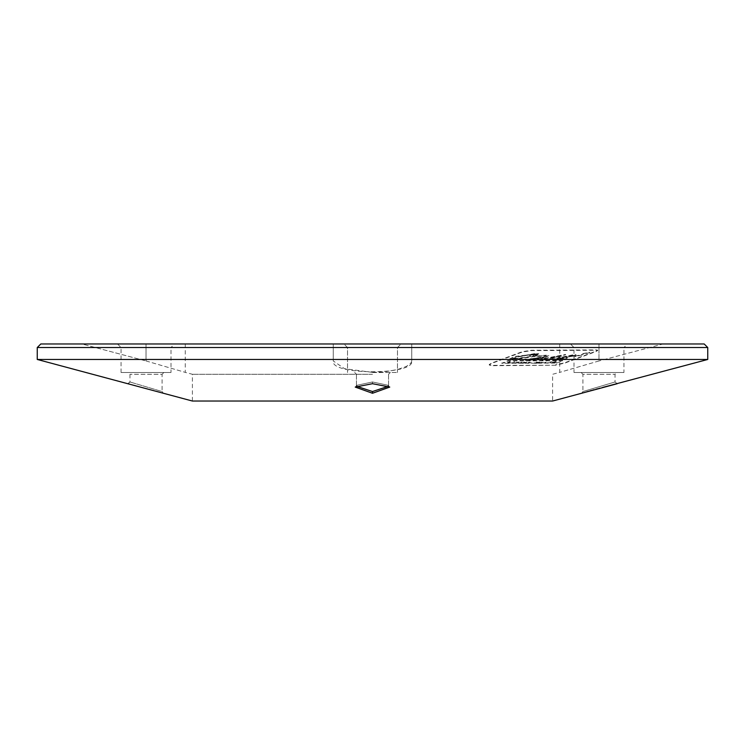 <?xml version="1.0" encoding="UTF-8"?>
<svg xmlns="http://www.w3.org/2000/svg" width="745" height="745" viewBox="0 0 745 745"><rect width="100%" height="100%" fill="white"/><g stroke="black" fill="none" stroke-linecap="round" stroke-linejoin="round"><path stroke-width="0.56" stroke-dasharray="3.73 2.79" d="M534.891 363.346L536.456 362.498L536.009 363.048L539.771 362.452L534.891 363.346L536.456 362.135L537.052 362.126L536.009 363.048M536.009 362.675L538.374 362.107L537.713 362.908M537.713 362.536L539.194 362.461M539.194 362.089L539.771 362.452M539.771 362.079L536.856 363.318M536.856 362.945L536.288 363.327M536.288 362.955L537.071 362.908M537.266 362.433L536.921 362.908M536.921 362.545L535.459 363.337M535.459 362.973L534.891 362.973M530.589 356.501L511.955 359.276L516.974 357.162L536.074 353.707L537.182 354.024L532.414 355.998L532.144 355.384L532.414 355.998L534.081 354.741L530.468 355.216L529.62 355.97L530.589 356.501L511.955 358.904L516.974 356.799L536.074 353.344L537.182 353.651L534.081 354.741M534.081 354.369L530.468 355.216M530.468 354.853L529.62 355.598L530.589 356.138M572.952 355.421L561.777 357.777M561.777 357.414L572.952 355.058M514.581 362.182L511.74 363.011L513.985 362.154M513.985 361.791L514.581 361.809M519.759 362.899L522.003 362.051L519.759 363.271M555.463 365.246L491.113 365.702L489.214 364.948L491.104 363.635L522.292 352.04L531.483 350.616L595.832 350.262L597.732 350.522L595.842 351.621L564.645 363.141L555.463 365.246L491.113 365.329L489.214 364.575L491.104 363.271L522.292 351.677L531.483 350.252L595.832 349.889L597.732 350.15L595.842 351.249L564.645 362.768L555.463 364.873M543.571 358.075L549.009 355.887L534.808 356.194L539.585 353.856L514.525 356.874L509.533 359.36L511.685 360.058L533.122 356.697L545.414 355.952L545.377 356.455L524.992 360.189L527.05 360.654L534.752 359.714L533.243 360.543L534.174 360.757L558.368 356.222L545.116 360.208L544.521 359.677L546.001 358.811L541.913 360.282L542.23 359.584L543.701 360.692L556.292 357.786L565.623 354.788L541.792 359.304C536.94 360.152 535.897 360.18 538.672 359.397L543.571 358.075L549.009 355.514L547.026 355.095L534.808 356.194M534.808 355.821L539.585 353.484L514.525 356.51L509.533 358.988L511.685 359.695L533.122 356.324L545.414 355.589L545.377 356.455L524.992 359.826L527.05 360.291L534.752 359.714M534.752 359.341L533.243 360.17L534.174 360.384L558.368 355.859L545.116 360.208L546.001 359.174M546.001 358.811L542.23 359.584L543.701 360.329L565.623 354.424L541.792 358.932C532.051 360.44 540.032 358.839 538.672 359.025L537.285 359.928L543.571 357.702M556.385 363.104L562.68 360.757L508.09 360.962L501.795 363.318L556.385 363.104L562.68 360.757M555.63 360.329L567.029 358.457L557.074 359.788L556.347 359.323L557.074 359.788L559.467 358.475L573.007 356.212L576.034 355.011L556.413 358.587L553.33 360.04L555.63 360.329L567.029 358.457L567.29 357.73L557.074 359.416L559.467 358.112L573.007 356.212M589.872 352.608L581.64 354.573L589.872 352.608L581.761 353.828L589.872 352.236M582.18 354.993L573.948 356.957L582.18 354.993L574.069 356.212L582.18 354.62M562.68 360.394L508.09 360.589L501.795 363.318M501.795 362.945L556.385 362.74M573.007 355.84L576.034 354.639L574.414 354.536L556.413 358.224L553.33 359.667L555.63 359.965M545.414 355.589L545.377 356.082L545.414 355.589M546.197 362.061L544.371 362.75L546.197 362.424M507.55 362.806L510.39 361.996L508.565 362.675L509.44 362.908L507.55 362.442L509.794 361.595L508.565 362.312L509.72 362.74M509.72 362.368L509.44 362.908M509.44 362.536L507.55 362.442M549.959 362.051L552.138 361.67L549.959 362.424M515.419 363.15L516.862 362.266L517.477 362.294L516.406 362.917L519.135 362.34L515.419 363.15L516.862 361.902L517.477 361.921L516.676 362.778M516.872 362.415L518.548 362.321M518.548 361.958L519.135 362.34M519.135 361.977L516.099 363.169M516.099 362.806L515.419 362.778M530.3 362.508L527.907 363.02L530.3 362.88L527.907 363.392L527.935 362.573L530.161 362.144L530.524 362.778L530.161 362.144L529.816 362.806L529.742 362.303L528.307 362.871L530.3 362.88M539.427 363.262L543.189 362.368L541.792 363.197L539.427 362.889L542.528 362.023L541.466 363.057M541.941 362.694L541.149 362.927M541.149 362.554L542.109 362.694M541.466 362.694L540.6 363.085M540.6 362.713L540.013 363.253M540.013 362.88L539.427 362.889M553.768 362.303L556.282 361.874L555.91 361.465L554.289 362.331M553.833 361.986L552.837 362.731M552.837 362.359L552.259 362.759M555.388 361.697L554.233 362.2L555.388 361.697M554.401 362.266L553.768 362.675M554.941 361.912L554.401 362.638M552.259 362.387L555.91 361.465L554.941 362.275M524.499 362.47L525.132 362.48L524.657 363.02L526.622 362.498L524.368 363.355L523.754 363.346L524.247 362.787L522.245 363.318L524.499 362.098L525.132 362.107L524.759 362.936M524.759 362.564L526.622 362.126L523.754 363.346M524.247 362.415L522.813 363.327M522.813 362.964L522.245 363.318M522.245 362.955L524.499 362.098M540.665 358.084L529.63 360.021L530.021 359.183L543.654 357.255L529.63 359.658L530.021 358.811L543.654 357.255M529.63 360.021L530.021 358.811L529.63 360.021M543.654 356.883L540.665 357.712M372.5 374.279L192.396 374.279L372.5 374.279M372.5 372.37L385.845 371.615L397.504 369.539L406.435 366.391L411.138 362.778L411.734 360.953L411.734 343.966L411.734 360.953C415.095 375.35 329.905 375.35 333.266 360.953L333.266 343.966L333.266 360.953L344.544 368.71L372.5 372.37M663.106 343.966L411.734 343.966L663.106 343.966L598.971 360.953L663.106 343.966L559.737 343.966L663.106 343.966M598.971 360.953L559.737 372.37L598.971 360.953L598.971 343.966L598.971 360.953M333.266 343.966L81.894 343.966L146.029 360.953L81.894 343.966L411.734 343.966L333.266 343.966L333.266 360.953L333.266 343.966M146.029 360.953L185.263 372.37L146.029 360.953L146.029 343.966L185.263 343.966L81.894 343.966L146.029 343.966L146.029 360.953M185.263 343.966L185.263 372.37L192.396 374.279L192.396 401.034L552.604 401.034L552.604 374.279L559.737 372.37L559.737 343.966M372.5 393.267L389.765 387.083L372.5 383.703L355.235 387.083L372.5 393.267L372.5 391.544L388.545 386.571L387.894 385.249L372.5 381.98L357.106 385.249L356.455 386.571L372.5 391.544M707.75 359.463L37.25 359.463M163.863 372.5L128.196 372.5L163.863 372.5L162.075 374.279L129.975 374.279L162.075 374.279L162.075 391.544L163.397 393.267L162.075 391.544L129.975 381.98L162.075 391.544L163.397 393.267L129.751 384.206M129.49 384.141L128.615 383.926M128.103 383.796L129.975 381.98L129.975 374.279L128.196 372.5M602.519 387.474L599.827 388.192M598.775 388.471L597.741 388.75M596.112 389.188L594.035 389.756M592.648 390.138L591.66 390.408M589.751 390.939L588.662 391.246M586.688 391.805L585.281 392.205M584.648 392.382L583.735 392.643M37.25 347.533L707.75 347.533M40.817 343.966L704.183 343.966M372.5 343.966L343.966 343.966L372.5 343.966M627.504 343.966L570.437 343.966L627.504 343.966L623.938 347.533L574.004 347.533L623.938 347.533L623.938 372.5L574.004 372.5L574.004 347.533L570.437 343.966M174.563 343.966L117.496 343.966L174.563 343.966L170.996 347.533L121.062 347.533L170.996 347.533L170.996 372.5L121.062 372.5L170.996 372.5M411.734 343.966L411.734 360.953L411.734 343.966M372.5 347.533L347.533 347.533L372.5 347.533M372.5 372.5L397.467 372.5L372.5 372.5M574.004 372.5L623.938 372.5M581.137 372.5L616.804 372.5L581.137 372.5L582.925 374.279L615.025 374.279L582.925 374.279L582.925 391.544L615.025 381.98L582.925 391.544L581.603 393.267M356.501 386.217L357.106 385.249L372.5 381.98L387.894 385.249L388.499 386.217M372.5 383.703L372.5 381.98L372.5 383.703M617.27 383.703L615.025 381.98L617.27 383.703L615.025 381.98L615.025 374.279L616.804 372.5M387.894 385.249L389.765 387.083L387.894 385.249M357.106 385.249L355.235 387.083L357.106 385.249M397.467 347.533L401.034 343.966L397.467 347.533L397.467 372.5L397.467 347.533M347.533 347.533L343.966 343.966L347.533 347.533L347.533 372.5L347.533 347.533M388.545 374.279L390.333 372.5L388.545 374.279L388.545 386.571L388.545 374.279M356.455 374.279L354.667 372.5L356.455 374.279L356.455 386.571L356.455 374.279M121.062 372.5L121.062 347.533L117.496 343.966M129.975 381.98L127.73 383.703L129.975 381.98"/><path stroke-width="1.12" d="M581.668 393.248L552.604 401.034L192.396 401.034L37.25 359.463L707.75 359.463L602.519 387.474M372.5 393.267L355.235 387.083L372.5 383.703L389.765 387.083L372.5 393.267L372.5 391.544L356.501 386.217M128.615 383.926L128.103 383.796M581.603 393.267L617.27 383.703M599.827 388.192L598.775 388.471M597.741 388.75L596.112 389.188M594.035 389.756L592.648 390.138M591.66 390.408L589.751 390.939M588.662 391.246L586.688 391.805M585.281 392.205L584.648 392.382M583.735 392.643L581.966 393.155M37.25 347.533L40.817 343.966L704.183 343.966L707.75 347.533L37.25 347.533L37.25 359.463M388.499 386.217L372.5 391.544M707.75 347.533L707.75 359.463"/></g></svg>
